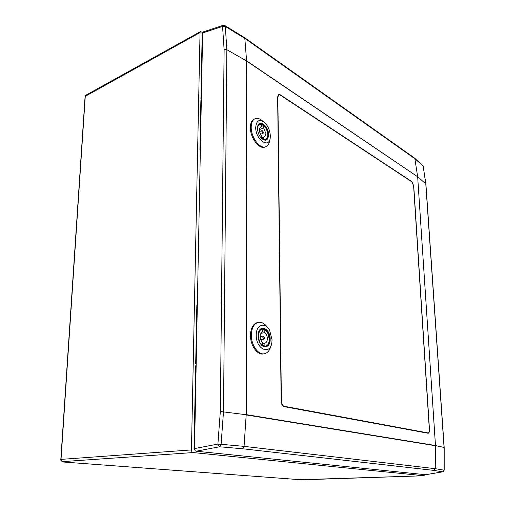 <?xml version="1.0" encoding="UTF-8"?>
<svg xmlns="http://www.w3.org/2000/svg" width="505" height="505" viewBox="0 0 505 505"><rect width="100%" height="100%" fill="white"/><g stroke="black" fill="none" stroke-linecap="round" stroke-linejoin="round"><path stroke-width="0.76" d="M196.729 311.023L197.221 311.162M202.701 32.522L200.491 31.562L200.049 32.547L191.452 449.917C191.534 451.419 192.083 452.297 193.099 452.562L423.985 475.754L424.673 474.675M194.558 449.002L194.015 448.945L195.656 365.772L196.148 365.917M196.199 363.606L195.7 363.493L196.836 305.651L197.322 305.796M200.359 150.149L199.904 149.916L200.87 100.71L201.318 100.968M202.6 35.173L202.17 34.883L200.908 98.854L201.356 99.081M194.179 440.777L194.69 440.72M195.542 371.446L196.047 371.352M201.413 73.187L201.861 72.972M200.049 32.547L85.086 96.423L85.85 95.23L85.086 96.411L60.827 459.398L191.452 449.917M62.468 461.646L62.166 461.475C61.048 460.8 60.6 460.118 60.821 459.424L62.166 461.475L62.866 461.608C61.679 461.412 61.073 460.667 61.029 459.386L85.282 96.177M304.515 479.744L423.985 475.754M424.03 475.754L300.185 479.699L63.51 462.031L300.084 479.687M63.39 462.018L62.866 461.608L193.099 452.562M200.51 119.035L200.876 118.359M257.613 126.875L259.734 123.744C263.055 122.153 268.281 129.173 268.155 134.949C268.123 137.594 267.347 139.247 265.832 139.923L262.209 139.045M257.5 128.447L257.506 127.948C257.689 118.132 268.837 125.398 268.597 134.968C268.016 140.554 265.624 141.671 261.426 138.326C258.97 135.567 257.664 132.272 257.5 128.447M255.7 127.386C255.423 140.119 269.897 149.417 270.289 137.101L270.32 135.984C270.068 130.827 268.275 126.439 264.929 122.822C259.583 118.669 256.508 120.196 255.7 127.386M262.745 121.162C260.031 118.662 257.5 117.829 255.151 118.669C252.601 119.843 251.282 122.677 251.193 127.172C250.909 137.303 260.081 149.442 265.75 146.747C268.029 145.787 269.361 143.477 269.752 139.803M255.151 118.669L254.337 118.997C251.787 120.171 250.461 123.005 250.373 127.494C250.082 137.625 259.261 149.745 264.936 147.05L265.75 146.747M259.261 123.996L263.118 124.912M257.544 129.431L257.525 128.863C258.087 123.807 260.245 122.747 264.014 125.688C266.343 128.22 267.587 131.287 267.764 134.879L267.738 135.599C266.766 140.51 264.342 141.046 260.479 137.202M263.654 127.961L263.635 125.524L261.647 124.337L261.659 126.78L260.763 126.869C258.661 128.964 258.97 131.956 261.704 135.851L261.716 138.313L263.717 139.468L263.705 137.013L264.551 136.918L265.99 133.838L263.654 127.961L259.349 129.652M261.798 131.376L262.196 130.555L263.559 132.411L263.2 133.219L261.798 131.376M267.581 136.779L265.403 140.03M263.635 125.524L261.659 126.307M263.705 137.013L261.716 137.777M261.659 126.78L260.043 127.418M258.554 332.618C259.261 330.276 260.454 328.906 262.139 328.502C266.476 328.723 268.995 332.271 269.695 339.152C269.569 343.362 268.218 345.849 265.63 346.6C263.913 346.859 262.291 346.032 260.763 344.12M258.181 335.768L258.219 334.638C258.831 323.547 270.434 328.181 270.175 339.158C270.51 347.389 263.13 349.826 259.709 342.365L258.181 335.768M256.237 335.219C255.921 349.624 270.724 355.684 271.905 342.062L272.037 339.688L269.645 330.371C265.138 321.521 255.94 324.57 256.237 335.219M267.511 327.448C264.715 323.528 261.653 321.83 258.308 322.36C253.946 323.673 251.629 327.928 251.345 335.131C251.149 345.174 258.263 355.217 264.355 353.759C267.656 353.001 269.878 350.268 271.008 345.578M258.308 322.36L257.43 322.543C253.062 323.856 250.739 328.111 250.461 335.307C250.259 345.344 257.373 355.375 263.465 353.923L264.355 353.759M261.508 328.698L261.71 328.654C263.44 328.37 265.068 329.184 266.589 331.091M258.207 335.995C259.665 327.991 262.815 326.887 267.65 332.675L269.272 339.114L269.19 340.66C268.414 350.319 257.986 346.083 258.207 335.995M264.828 332.58L264.816 329.727L262.663 329.096L262.676 331.955C259.4 332.328 259.431 340.351 262.733 342.592L262.745 345.477L264.91 346.064L264.891 343.185C266.457 342.687 267.284 341.146 267.36 338.577C267.246 335.951 266.406 333.95 264.828 332.58L260.915 333.357M261.148 340.604L261.186 339.713M260.574 336.545L260.214 335.737M262.834 337.296L263.522 336.071L264.734 337.832L264.09 339.051L262.834 337.296M268.799 342.535C268.092 344.877 266.886 346.241 265.175 346.626L264.967 346.657M264.816 329.727L262.669 330.156M264.891 343.185L262.739 343.589M284.201 406.658L428.158 433.258C429.105 433 429.547 431.832 429.49 429.749L413.74 185.916L411.84 181.617L280.269 94.795L278.684 94.504L277.643 96.897L281.146 401.204C281.367 404.208 282.383 406.026 284.201 406.658M417.648 176.605L435.506 445.751L246.181 414.933L246.579 60.808L417.698 176.813L246.655 61.08L246.263 414.63L435.468 445.511L417.648 176.605L414.864 158.721L414.416 157.977L244.496 37.597M246.579 60.808L244.83 38.393L244.338 37.49L224.946 25.604M246.465 60.884L226.871 49.724L224.119 49.635L222.572 26.418L202.644 32.945L194.539 448.566L217.895 444.091L221.095 444.305L244.066 446.351L435.241 468.684L444.059 470.155L444.065 447.411L425.772 183.738L423.127 165.918L425.885 183.896M246.049 414.7L220.332 411.506L224.119 49.635M246.181 414.933L244.066 446.351L242.45 448.743L219.523 446.786L221.095 444.305L223.5 411.632L226.865 49.724L225.299 26.449L224.807 25.515L223.185 25.345L222.572 26.418L225.299 26.449L244.83 38.393L414.864 158.721L423.127 165.918L414.586 158.128M435.506 445.751L435.241 468.684M435.569 445.606L444.185 447.468L425.898 183.984L417.723 176.775M425.608 474.719L196.174 451.205C195.164 450.946 194.621 450.062 194.539 448.566M202.644 32.945L203.218 31.903L223.159 25.351M442.973 471.758L444.059 470.155L442.696 471.828L433.877 470.395L435.241 468.69M429.345 429.723L413.608 185.827L411.859 181.869L280.275 95.104L278.817 94.839L277.857 97.042L281.392 401.248C281.588 404.013 282.529 405.679 284.195 406.266L428.126 432.943C428.991 432.709 429.395 431.636 429.345 429.723M194.722 439.047L194.21 439.11M194.892 404.417L195.403 404.347M195.227 413.254L194.715 413.324M194.299 434.521L194.816 434.458M201.684 82.056L201.236 82.258M201.811 75.712L201.362 75.914M201.318 78.092L201.766 77.89M61.029 459.386L85.08 96.455M196.42 351.985L195.921 352.08M196.489 323.427L196.982 323.333M196.483 323.673L196.975 323.572M196.073 344.498L196.571 344.404M196.862 329.544L196.363 329.645M200.87 123.845L200.416 124.028M200.163 136.697L200.624 136.508M200.498 119.71L200.958 119.527M200.498 119.59L200.958 119.407M196.174 451.205L219.523 446.786L217.895 444.091L220.332 411.506M433.877 470.395L242.45 448.743M425.412 474.75L442.696 471.828L425.519 474.744M279.953 94.927L280.269 94.795M426.801 433.037L427.912 432.937M284.195 406.266L283.444 406.361M201.154 109.194L200.7 109.358M197.184 313.106L196.691 313.182M196.243 361.315L195.738 361.441M85.844 95.23L200.491 31.562M304.439 479.75L300.235 479.699M196.42 352.25L195.921 352.307M197.007 322.102L196.508 322.247M200.504 142.631L200.043 142.782M200.977 118.303L200.523 118.536M201.362 75.876L201.811 75.668M262.196 130.555L259.513 131.502M263.2 133.219L260.58 134.33M263.522 336.071L260.176 336.608M264.09 339.051L260.788 339.802M423.24 166.101L422.849 165.324M444.185 470.174L444.185 447.468M278.817 94.839L277.984 95.186M428.126 432.943L426.946 433.05"/></g></svg>
